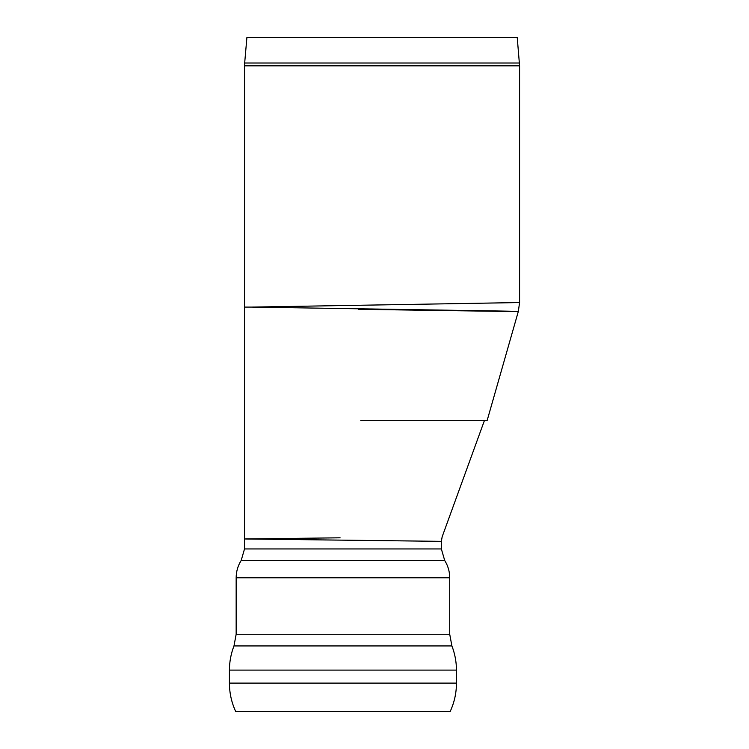 <?xml version="1.0" encoding="UTF-8"?>
<svg xmlns="http://www.w3.org/2000/svg" width="749" height="749" viewBox="0 0 749 749"><rect width="100%" height="100%" fill="white"/><g stroke="black" fill="none" stroke-linecap="round" stroke-linejoin="round"><path stroke-width="1.12" d="M340.093 537.81L244.52 538.971L441.358 541.349L441.358 548.942L444.7 560.477C448.005 565.767 449.681 571.534 449.718 577.779L449.718 634.244L451.9 645.938L233.978 645.938C230.973 653.718 229.456 661.779 229.419 670.112L456.459 670.112L456.459 683.107C456.431 693.05 454.334 702.525 450.158 711.55L235.72 711.55C231.544 702.525 229.447 693.05 229.419 683.107L456.459 683.107M360.784 420.329L487.196 420.329L518.327 311.444L519.581 302.549L251.28 307.09L495.351 310.947C525.152 311.481 525.864 311.603 497.486 311.312L358.256 309.318M519.581 302.549L519.581 65.828L244.548 65.828L244.52 548.942L441.358 548.942M519.45 63.01L244.67 63.01L246.908 37.45L517.222 37.45L519.581 65.828M363.611 420.329L481.832 420.329M233.978 645.938L236.16 634.244L449.718 634.244M236.16 634.244L236.16 577.779L449.718 577.779M244.52 548.942L241.178 560.477L444.7 560.477M251.28 307.09L244.548 307.09M441.358 541.349L442.172 536.743L484.5 420.329M229.419 683.107L229.419 670.112M456.459 670.112C456.422 661.779 454.905 653.718 451.9 645.938M241.178 560.477C237.873 565.767 236.197 571.534 236.16 577.779M244.67 63.01L244.548 65.828"/></g></svg>
